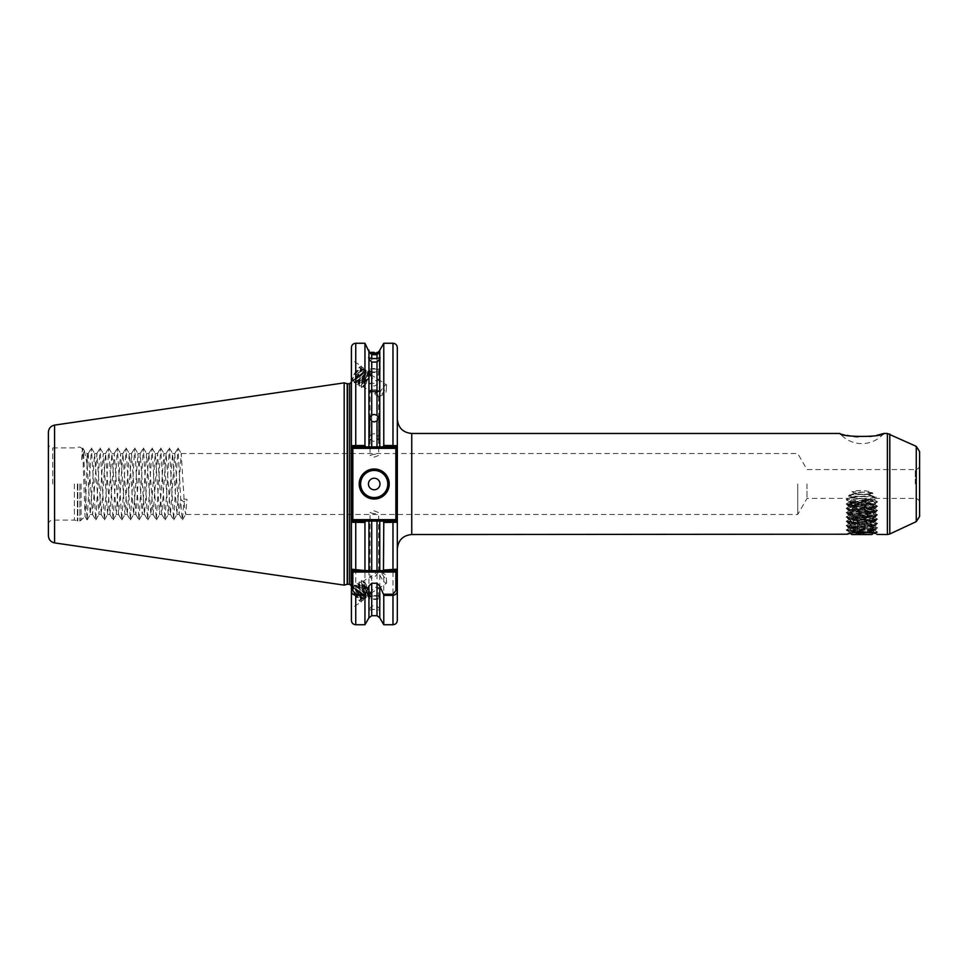 <?xml version="1.0" encoding="UTF-8"?>
<svg xmlns="http://www.w3.org/2000/svg" width="968" height="968" viewBox="0 0 968 968"><rect width="100%" height="100%" fill="white"/><g stroke="black" fill="none" stroke-linecap="round" stroke-linejoin="round"><path stroke-width="0.73" stroke-dasharray="4.84 3.63" d="M850.521 497.649L874.128 499.548L849.589 501.714L874.128 503.88L849.589 506.046L874.128 508.212L849.589 510.378L874.128 512.544L849.589 514.71L874.128 516.876L849.589 519.042L874.128 521.207L849.589 523.373L874.128 525.539L849.589 527.693L861.859 528.782C874.503 529.351 877.081 529.907 869.591 530.476L871.599 532.811L861.859 531.311L849.614 531.989L861.859 530.21L874.128 529.859L877.553 532.146L846.117 530.028L877.589 527.862L846.165 525.648L877.553 523.482L846.117 521.365L877.553 519.15L846.117 517.033L877.553 514.819L846.117 512.701L877.553 510.487L846.117 508.381L877.553 506.167L846.117 504.05L877.553 501.835L846.117 499.718L876.96 497.746L870.801 495.737L873.426 493.728L864.751 492.143L858.023 492.518L849.251 494.938L851.295 497.007L850.824 497.407C847.811 498.532 847.593 498.701 850.182 497.927L848.525 495.773L855.724 493.777L851.961 491.659C858.955 489.856 865.815 490.183 872.531 492.651L869.216 494.587L869.736 494.95L855.252 494.067M846.347 534.518L846.818 534.384C848.21 532.884 848.67 532.727 848.21 533.949L847.92 533.32L849.868 531.88M869.058 532.436L874.443 531.989L861.859 531.831C881.788 534.772 881.788 534.772 861.859 531.831L850.521 533.295L847.895 530.621L865.416 530.198L855.264 531.456L855.676 532.279M883.82 433.47A28.871 28.871 0 0 1 839.897 433.47L846.964 435.358M850.303 435.987L854.078 436.52M857.842 436.846L869.821 436.495M873.463 435.987L876.754 435.358M374.217 441.299A4.332 3.751 180 0 1 374.217 433.797A4.332 3.751 180 0 1 374.217 441.299M374.217 383.255L369.159 383.255L374.217 383.255M368.941 350.186L368.941 446.901L371.724 446.901L371.724 355.111L369.159 352.751L371.724 353.586L371.724 352.352C368.348 350.658 368.348 350.658 371.724 352.352L374.217 352.376M374.217 391.278A5.058 0.702 180 0 1 369.316 390.757A5.058 0.702 180 0 1 369.159 390.576A5.058 0.702 180 0 1 374.217 389.874A5.058 0.702 180 0 1 379.262 390.576A5.058 0.702 180 0 1 379.117 390.757A5.058 0.702 180 0 1 374.217 391.278M374.217 390.213A5.058 0.883 180 0 0 369.159 391.096A5.058 0.883 180 0 0 369.401 391.362A5.058 0.883 180 0 0 374.217 391.967A5.058 0.883 180 0 0 379.032 391.362A5.058 0.883 180 0 0 379.262 391.096A5.058 0.883 180 0 0 374.217 390.213M371.724 355.111L377 355.075L377 446.901L395.864 446.901L352.231 446.901L351.408 445.74M377 352.34C379.988 351.081 379.988 351.081 377 352.34L377 353.61L371.724 353.586M378.173 571.423L378.585 571.156A7.224 1.416 56.7 0 0 378.488 571.265L370.03 577.146L370.03 512.629L374.362 513.814L378.694 512.629L374.362 510.85L370.03 512.629M371.833 592.67L372.099 594.667L370.115 593.88L370.248 595.889L370.187 593.094L374.362 587.721C377.907 586.705 379.178 587.031 378.173 588.713L371.833 592.67C369.365 592.658 361.887 581.562 363.157 581.308L370.55 576.444C369.546 578.114 370.817 578.441 374.362 577.436L378.488 572.173A7.224 1.416 56.7 0 0 382.336 579.348A7.224 1.416 56.7 0 0 386.522 583.208A7.224 1.416 56.7 0 0 386.692 582.567A7.224 1.416 56.7 0 0 383.739 576.408A7.224 1.416 56.7 0 0 379.25 571.253A7.224 1.416 56.7 0 0 378.585 571.156M354.143 588.375L351.892 587.963L354.639 593.941A7.224 1.416 56.7 0 0 360.507 600.329A7.224 1.416 56.7 0 0 360.653 600.099C360.532 597.401 358.354 593.493 354.143 588.375L351.808 586.862L353.175 590.371L356.902 595.925L361.681 600.608L363.181 600.475L362.407 596.591L359.273 590.649L355.788 586.015L354.167 585.313L359.273 594.364L363.339 598.599L365.553 598.926L364.767 595.03L361.633 589.088L358.148 584.466L356.539 583.752L361.633 592.803L365.71 597.038L367.913 597.365L367.138 593.469L363.992 587.528L359.467 582.022L358.898 582.409L360.277 585.701L364.004 591.254L368.07 595.489L370.248 595.889L369.498 591.92L366.364 585.979L361.826 580.473L361.27 580.848L362.637 584.14L366.364 589.693L372.099 594.667M370.187 593.094L370.187 593.094C368.106 587.031 365.771 583.099 363.157 581.308L361.826 580.473M374.362 595.998A4.332 1.476 0 0 0 370.03 597.474A4.332 1.476 0 0 0 374.362 598.95A4.332 1.476 0 0 0 378.694 597.474A4.332 1.476 0 0 0 374.362 595.998M368.941 609.041L368.941 521.099L379.771 521.099L379.771 609.041L377 605.932L371.724 605.932L368.59 610.336L368.59 597.474A5.772 1.972 0 0 0 374.362 599.446A5.772 1.972 0 0 0 380.134 597.474A5.772 1.972 0 0 0 374.362 595.501A5.772 1.972 0 0 0 368.59 597.474M368.941 617.814L368.941 610.421L371.724 609.441L377 609.441L379.771 610.421L379.771 617.814M370.115 593.88L369.909 594.146C368.203 595.78 359.406 583.22 360.786 582.869C361.681 581.756 369.703 594.836 367.537 595.707C365.844 597.329 357.035 584.781 358.426 584.418C359.322 583.317 367.344 596.385 365.178 597.256C363.472 598.889 354.675 586.33 356.055 585.979C356.962 584.878 364.972 597.946 362.806 598.817L363.532 598.333C365.698 597.474 357.688 584.394 356.781 585.495L356.539 583.97M363.254 599.555L363.097 597.716L362.806 598.817C361.112 600.438 352.304 587.891 353.695 587.528L354.167 585.519M360.507 600.329L361.173 599.894C363.339 599.023 355.316 585.955 354.421 587.056C353.03 587.407 361.838 599.966 363.532 598.333L362.419 598.163L364.041 599.047M365.626 598.006L365.904 596.784C368.07 595.913 360.048 582.833 359.152 583.946L358.898 582.409M354.736 585.144L356.781 585.495C355.401 585.858 364.21 598.405 365.904 596.784L364.779 596.615L366.4 597.498M367.985 596.445L368.264 595.223C370.429 594.352 362.419 581.284 361.512 582.385L361.27 580.848M357.095 583.583L359.152 583.946C357.761 584.297 366.569 596.857 368.264 595.223L367.15 595.054L368.772 595.937M369.909 594.146L370.55 593.723M359.467 582.022L361.512 582.385C360.132 582.736 368.856 595.199 370.611 593.686L369.51 593.505L371.131 594.388M360.653 600.099L360.725 599.277L360.653 600.099C361.851 598.079 354.469 586.487 353.695 587.528L352.364 586.693M351.626 586.826A8.954 1.754 56.7 0 0 351.408 587.407L351.408 608.388L361.463 601.781A8.954 1.754 56.7 0 0 358.003 593.336A8.954 1.754 56.7 0 0 351.626 586.826L351.408 587.407A8.954 1.754 56.7 0 0 355.8 596.336A8.954 1.754 56.7 0 0 361.463 601.781M351.408 608.388L351.408 586.959M378.173 396.577L378.585 396.844A7.224 1.416 123.3 0 1 378.488 396.735L370.03 390.854L370.03 455.371L374.362 454.186L378.694 455.371L374.362 457.15L370.03 455.371M371.833 375.33L372.099 373.333L370.115 374.12L370.248 372.111L370.187 374.906L374.362 380.279C377.907 381.295 379.178 380.969 378.173 379.287L371.833 375.33C369.365 375.342 361.887 386.438 363.157 386.692L370.55 391.556C369.546 389.886 370.817 389.559 374.362 390.564L378.488 395.827A7.224 1.416 123.3 0 1 382.336 388.652A7.224 1.416 123.3 0 1 386.522 384.792A7.224 1.416 123.3 0 1 386.692 385.433A7.224 1.416 123.3 0 1 383.739 391.592A7.224 1.416 123.3 0 1 379.25 396.747A7.224 1.416 123.3 0 1 378.585 396.844M354.143 379.625L351.892 380.037L354.639 374.059A7.224 1.416 123.3 0 1 360.507 367.671A7.224 1.416 123.3 0 1 360.653 367.901C360.532 370.599 358.354 374.507 354.143 379.625L351.808 381.138L353.175 377.629L356.902 372.075L361.681 367.392L363.181 367.525L362.407 371.409L359.273 377.351L355.788 381.985L354.167 382.687L359.273 373.636L363.339 369.401L365.553 369.074L364.767 372.97L361.633 378.911L358.148 383.534L356.539 384.248L361.633 375.197L365.71 370.962L367.913 370.635L367.138 374.531L363.992 380.472L359.467 385.978L358.898 385.591L360.277 382.299L364.004 376.746L368.07 372.511L370.248 372.111L369.498 376.08L366.364 382.021L361.826 387.527L361.27 387.152L362.637 383.86L366.364 378.306L372.099 373.333M370.187 374.906L370.187 374.906C368.106 380.969 365.771 384.901 363.157 386.692L361.826 387.527M374.362 372.002A4.332 1.476 180 0 1 370.03 370.526A4.332 1.476 180 0 1 374.362 369.05A4.332 1.476 180 0 1 378.694 370.526A4.332 1.476 180 0 1 374.362 372.002M374.362 372.499A5.772 1.972 180 0 1 368.59 370.526A5.772 1.972 180 0 1 374.362 368.554A5.772 1.972 180 0 1 380.134 370.526A5.772 1.972 180 0 1 374.362 372.499M370.115 374.12L369.909 373.854C368.203 372.22 359.406 384.78 360.786 385.131C361.681 386.244 369.703 373.164 367.537 372.293C365.844 370.671 357.035 383.219 358.426 383.582C359.322 384.683 367.344 371.615 365.178 370.744C363.472 369.111 354.675 381.67 356.055 382.021C356.962 383.122 364.972 370.054 362.806 369.183L363.532 369.667C365.698 370.526 357.688 383.606 356.781 382.505L356.539 384.03M363.254 368.445L363.097 370.284L362.806 369.183C361.112 367.562 352.304 380.109 353.695 380.472L354.167 382.481M360.507 367.671L361.173 368.106C363.339 368.977 355.316 382.045 354.421 380.944C353.03 380.593 361.838 368.034 363.532 369.667L362.419 369.836L364.041 368.953M365.626 369.994L365.904 371.216C368.07 372.087 360.048 385.167 359.152 384.054L358.898 385.591M354.736 382.856L356.781 382.505C355.401 382.142 364.21 369.594 365.904 371.216L364.779 371.385L366.4 370.502M367.985 371.555L368.264 372.777C370.429 373.648 362.419 386.716 361.512 385.615L361.27 387.152M357.095 384.417L359.152 384.054C357.761 383.703 366.569 371.143 368.264 372.777L367.15 372.946L368.772 372.063M369.909 373.854L370.55 374.277M359.467 385.978L361.512 385.615C360.132 385.264 368.856 372.801 370.611 374.314L369.51 374.495L371.131 373.612M360.653 367.901L360.725 368.723L360.653 367.901C361.851 369.921 354.469 381.513 353.695 380.472L352.364 381.307M351.626 381.174A8.954 1.754 123.3 0 1 351.408 380.593L351.408 359.612L361.463 366.219A8.954 1.754 123.3 0 1 358.003 374.664A8.954 1.754 123.3 0 1 351.626 381.174L351.408 380.593A8.954 1.754 123.3 0 1 355.8 371.664A8.954 1.754 123.3 0 1 361.463 366.219M351.408 359.612L351.408 381.041M388.652 484A14.435 14.435 0 0 1 374.217 498.435A14.435 14.435 0 0 1 359.781 484A14.435 14.435 0 0 1 374.217 469.565A14.435 14.435 0 0 1 388.652 484A14.435 14.435 0 0 0 374.217 469.565A14.435 14.435 0 0 0 359.781 484M48.4 432.248L48.4 535.752M919.6 516.416L919.6 451.584M797.753 484L797.753 514.456L797.753 484M806.997 484L806.997 498.435L806.997 484M87.12 464.083L84.325 450.749L87.12 453.544L87.12 463.515L88.257 453.544L87.12 453.544L87.12 464.083L90.266 514.456L94.598 453.544L98.93 514.456L103.261 453.544L107.581 514.456L111.913 453.544L116.245 514.456L120.577 453.544L124.908 514.456L129.24 453.544L133.572 514.456L137.904 453.544L142.236 514.456L146.567 453.544L150.899 514.456L155.231 453.544L159.551 514.456L163.882 453.544L168.214 514.456L172.546 453.544L176.878 514.456L181.21 453.544L184.67 508.648L185.65 514.371L186.981 499.234L180.653 499.234L183.823 501.969L186.981 499.234M88.257 453.544L92.589 514.456L96.921 453.544L101.253 514.456L105.585 453.544L109.916 514.456L114.248 453.544L118.58 514.456L122.912 453.544L127.231 514.456L131.563 453.544L135.798 514.371L140.227 453.544L144.45 514.371L148.891 453.544L153.113 514.371L157.554 453.544L161.777 514.371L166.109 453.629L170.441 514.371L174.772 453.629L179.104 514.371L180.653 499.234M74.379 484L74.379 520.119L74.379 484M397.316 419.035L397.316 522.26L397.316 445.74L396.493 446.901L377 446.901M351.408 347.585L351.408 620.415M352.582 476.038L352.582 448.341L395.864 448.341L395.864 519.659L352.582 519.659L352.582 476.038L351.408 476.038L351.408 522.26L352.231 521.099L377 521.099L377 605.932M365.263 570.612L352.848 570.612L351.408 569.172L351.408 585.991L351.408 491.962L352.582 491.962M344.184 585.132L344.184 382.868M84.325 450.749L81.627 459.655L82.353 448.777L83.03 459.376L85.039 516.452L87.12 463.515M378.694 370.526L378.173 379.287L386.522 384.792M378.694 597.474L378.173 588.713L386.522 583.208M869.216 494.587L855.724 493.777M874.128 530.198L870.534 530.73C876.814 530.198 873.923 529.653 861.859 529.109L849.638 527.971L874.068 525.806L849.638 523.64L874.068 521.474L849.638 519.308L874.128 517.202L849.589 515.036L874.128 512.871L849.589 510.705L874.128 508.539L849.589 506.373L874.128 504.207L849.589 502.041L874.128 499.875L850.182 497.927C847.593 498.701 847.811 498.532 850.824 497.407L871.188 496.039M869.736 494.95L876.96 497.746M846.165 499.669L848.367 498.387L806.997 498.435L797.753 514.456L185.541 514.456M851.295 497.007L870.801 495.737M858.023 492.518L864.751 492.143M875.737 533.295L877.553 532.243L871.599 532.811L875.725 533.271L877.31 534.53M377 353.61L379.262 353.187L377 355.075M379.771 350.186L379.771 446.901M351.408 521.909L352.582 521.099L351.408 521.909L355.74 522.224L364.948 522.224L365.747 521.099L352.582 521.099L396.142 521.099L382.977 521.099L383.776 522.224L383.776 624.747M383.776 522.224L397.316 521.909L397.316 347.585M364.948 522.224L364.948 624.747M368.941 521.099L365.747 521.099M379.771 609.041L380.134 597.474M382.977 521.099L396.493 521.099L397.316 522.26M397.316 620.415L397.316 521.909L395.864 519.659L397.316 519.659M365.747 446.901L364.948 445.776L351.408 446.091L352.582 446.901L351.408 446.091M364.948 343.253L364.948 445.776M383.776 343.253L383.776 445.062L382.723 446.901M397.316 448.341L395.864 448.341L395.864 446.901L397.316 445.461L383.776 445.062M81.627 459.655L82.679 448.136L83.635 454.924L87.096 519.949L91.428 448.051L95.759 519.949L100.091 448.051L104.423 519.949L108.755 448.051L113.087 519.949L117.406 448.051L121.738 519.949L126.07 448.051L130.402 519.949L134.733 448.051L138.981 519.864L143.397 448.051L147.644 519.864L152.061 448.051L156.296 519.864L160.724 448.051L164.959 519.864L169.376 448.051L173.623 519.864L177.955 448.136L181.512 513.076L182.456 519.864L183.823 501.969M368.941 570.612L377 570.612M383.461 570.612L395.864 570.612L397.316 569.172L395.876 570.612M352.848 570.612L351.408 569.172M352.582 446.901L352.582 448.341L351.408 448.341M395.864 446.901L397.316 445.461M351.408 519.659L352.582 519.659L352.582 521.099M396.142 521.099L397.316 521.909M354.639 374.059C357.579 369.957 359.757 367.973 361.173 368.106L360.06 368.276L361.681 367.392M354.639 593.941C357.579 598.043 359.757 600.027 361.173 599.894L360.06 599.724L361.681 600.608M876.56 497.298L848.525 495.773M846.165 534.409L848.137 533.162M846.31 534.469L847.75 534.046M849.251 494.938L873.426 493.728M872.531 492.651L851.961 491.659M861.859 499.875L871.962 499.875L861.859 499.875M853.486 517.202L870.22 517.202L853.486 517.202L853.486 534.021L857.672 534.021L852.614 534.53L861.859 534.53L852.614 534.53M861.859 533.38L857.672 534.021L861.859 533.38L866.045 534.021L861.859 533.38M851.755 534.53L871.962 534.53M861.859 531.335C846.54 530.936 844.144 530.561 854.671 530.198L876.294 528.746L872.942 526.786L850.775 528.952L872.942 531.117L865.791 532.013M854.671 504.207L861.859 503.36C868.937 502.622 872.64 501.811 872.967 500.916L849.372 502.259L861.859 502.949C878.581 503.384 879.767 503.808 865.416 504.207L847.423 504.933L876.294 507.099L847.423 509.265L876.294 511.431L847.423 513.597L876.294 515.762L847.423 517.928L876.294 520.094L847.423 522.26L876.294 524.426L847.423 526.58L876.246 528.697M871.962 499.875L875.701 503.662L847.423 505.465L876.294 507.631L847.423 509.797L876.294 511.963L847.423 514.129L876.294 516.295L847.423 518.449L876.294 520.615L847.423 522.78L876.294 524.946L847.423 527.112L876.294 529.278L865.416 530.198M861.859 534.53L871.091 534.53L861.859 534.53M856.281 532.63L855.264 531.456M872.942 500.94L850.715 503.033L872.942 505.127L850.715 507.365L873.003 509.531L850.775 511.624L873.003 513.863L850.775 515.956L873.003 518.195L850.775 520.288L873.003 522.514L850.775 524.753L872.942 526.786M870.22 517.202L870.22 534.021L866.045 534.021L871.091 534.53M857.672 517.202L857.672 534.021L857.672 517.202M52.732 484L52.732 447.881L52.732 484M915.268 484L915.268 469.565L915.268 484M77.392 484L77.392 520.929L77.392 484M77.839 484L77.839 520.99L77.839 484M79.872 484L79.872 520.99L79.872 484M81.094 484L81.094 520.481L81.094 484M916.26 446.357L916.26 521.643M54.571 542.891L54.571 425.109M411.751 534.53L411.751 433.47M887.366 433.47L887.366 534.53M889.798 533.985L889.798 434.015M349.678 383.739L349.678 584.261M347.197 383.679L347.197 584.321M347.645 584.261L347.645 383.739M377 609.441L377 615.721M371.724 615.721L371.724 609.441M371.724 605.932L371.724 521.099M392.984 521.099L392.984 624.747M355.74 624.747L355.74 521.099M392.984 343.253L392.984 446.901M355.74 446.901L355.74 343.253M369.885 417.813L369.885 437.548M379.262 351.166L379.262 383.255L374.217 386.171L369.159 383.255L369.159 352.025L369.159 390.576M379.117 390.757L374.217 393.468L369.316 390.757M379.032 391.362L374.217 393.964L369.401 391.362M369.159 352.751L369.159 391.096M370.03 597.474L370.03 595.332M370.03 370.526L370.03 372.668M368.59 357.664L368.59 370.526M82.353 448.777L79.872 447.01L74.379 447.881L52.732 447.881C50.106 447.627 48.654 446.175 48.4 443.55M181.21 453.544L797.753 453.544L806.997 469.565L915.268 469.565C917.894 469.311 919.346 467.859 919.6 465.233M179.201 514.456L176.878 514.456M170.549 514.456L168.214 514.456M161.886 514.456L159.551 514.456M153.222 514.456L150.899 514.456M144.559 514.456L142.236 514.456M135.895 514.456L133.572 514.456M127.231 514.456L124.908 514.456M118.58 514.456L116.245 514.456M109.916 514.456L107.581 514.456M101.253 514.456L98.93 514.456M92.589 514.456L90.266 514.456M174.881 453.544L172.546 453.544M166.218 453.544L163.882 453.544M157.554 453.544L155.231 453.544M148.891 453.544L146.567 453.544M140.227 453.544L137.904 453.544M131.563 453.544L129.24 453.544M122.912 453.544L120.577 453.544M114.248 453.544L111.913 453.544M105.585 453.544L103.261 453.544M96.921 453.544L94.598 453.544M48.4 524.45C48.654 521.825 50.106 520.373 52.732 520.119L74.379 520.119L79.872 520.99L85.099 516.476M919.6 502.767C919.346 500.141 917.894 498.689 915.268 498.435L876.052 498.435M84.543 451.064L82.849 448.136M87.18 519.864L90.363 514.371M91.512 448.136L94.695 453.629M95.844 519.864L99.026 514.371M100.176 448.136L103.358 453.629M104.508 519.864L107.69 514.371M108.84 448.136L112.022 453.629M113.171 519.864L116.354 514.371M117.503 448.136L120.685 453.629M121.835 519.864L125.017 514.371M126.167 448.136L129.349 453.629M130.486 519.864L133.681 514.371M134.818 448.136L138 453.629M139.15 519.864L142.332 514.371M143.482 448.136L146.664 453.629M147.814 519.864L150.996 514.371M152.145 448.136L155.328 453.629M156.477 519.864L159.659 514.371M160.809 448.136L163.991 453.629M165.141 519.864L168.323 514.371M169.473 448.136L172.655 453.629M173.804 519.864L176.987 514.371M178.124 448.136L181.319 453.629M182.456 519.864L185.65 514.371M82.292 448.801L82.679 448.136M85.039 516.452L87.011 519.864M88.161 453.629L91.343 448.136M92.492 514.371L95.675 519.864M96.812 453.629L100.007 448.136M101.144 514.371L104.326 519.864M105.476 453.629L108.658 448.136M109.807 514.371L112.99 519.864M114.139 453.629L117.322 448.136M118.471 514.371L121.653 519.864M122.803 453.629L125.985 448.136M127.135 514.371L130.317 519.864M131.466 453.629L134.649 448.136M135.798 514.371L138.981 519.864M140.13 453.629L143.312 448.136M144.45 514.371L147.644 519.864M148.782 453.629L151.964 448.136M153.113 514.371L156.296 519.864M157.445 453.629L160.627 448.136M161.777 514.371L164.959 519.864M166.109 453.629L169.291 448.136M170.441 514.371L173.623 519.864M174.772 453.629L177.955 448.136M179.104 514.371L182.286 519.864M379.25 396.747L385.966 393.069L386.692 385.433M351.808 380.92L351.892 380.037M380.134 357.664L380.134 370.526M378.694 396.251L378.694 455.371M386.692 582.567L385.966 574.931L379.25 571.253M351.808 587.08L351.892 587.963M378.694 571.749L378.694 512.629M379.262 353.187L379.262 391.096M379.262 352.461L379.262 390.576M378.548 417.91L378.548 437.548M874.068 499.609L876.185 498.387M849.638 501.775L846.165 499.766M874.068 503.941L877.553 501.932M849.638 506.107L846.165 504.098M874.068 508.273L877.553 506.264M849.638 510.439L846.165 508.43M874.068 512.604L877.553 510.596M849.638 514.77L846.165 512.75M874.068 516.936L877.553 514.915M849.638 519.102L846.165 517.081M874.068 521.268L877.553 519.247M849.638 523.434L846.165 521.413M874.068 525.6L877.553 523.579M849.638 527.766L846.165 525.745M874.068 529.932L877.553 527.911M849.553 532.037L846.165 530.077M846.165 529.98L849.638 527.971M877.553 527.814L874.068 525.806M846.165 525.648L849.638 523.64M877.553 523.482L874.068 521.474M846.165 521.316L849.638 519.308M877.553 519.15L874.068 517.142M846.165 516.985L849.638 514.976M877.553 514.819L874.068 512.81M846.165 512.653L849.638 510.644M877.553 510.487L874.068 508.478M846.165 508.321L849.638 506.312M877.553 506.167L874.068 504.146M846.165 504.001L849.638 501.981M877.553 501.835L874.068 499.815M869.07 499.875L861.859 504.05L854.635 499.875M873.184 533.295L874.467 532.025M851.755 499.875L849.372 502.259L850.775 503.106M847.472 504.873L850.775 502.961M876.246 507.038L872.942 505.127M847.472 509.204L850.775 507.292M876.246 511.37L872.942 509.458M847.472 513.536L850.775 511.624M876.246 515.702L872.942 513.79M847.472 517.868L850.775 515.956M876.246 520.034L872.942 518.122M847.472 522.2L850.775 520.288M876.246 524.366L872.942 522.454M847.472 526.531L850.775 524.62M847.895 530.621L850.775 528.952M874.443 531.989L872.942 531.117M872.942 505.272L875.701 503.662M850.775 507.438L847.472 505.514M872.942 509.604L876.246 507.68M850.775 511.757L847.472 509.846M872.942 513.923L876.246 512.011M850.775 516.089L847.472 514.177M872.942 518.255L876.246 516.343M850.775 520.421L847.472 518.509M872.942 522.587L876.246 520.675M850.775 524.753L847.472 522.841M872.942 526.919L876.246 525.007M850.775 529.085L847.472 527.173M872.942 531.25L876.246 529.339"/><path stroke-width="1.45" d="M873.184 533.295L871.962 534.53L851.755 534.53L850.521 533.295L848.21 533.949C851.199 532.823 855.748 532.122 861.859 531.831C881.788 534.772 881.788 534.772 861.859 531.831M846.964 435.358L850.303 435.987M854.078 436.52L857.842 436.846M869.821 436.495L873.463 435.987M876.754 435.358L883.82 433.47C883.203 437.391 840.466 437.379 839.897 433.47L411.751 433.47L411.751 534.53C402.978 535.377 398.175 540.192 397.316 548.965L397.316 522.26L397.316 548.965M371.724 362.068L371.724 415.091L369.885 417.813L371.724 421.225L371.724 446.901L368.941 446.901L368.941 358.959L371.724 362.068L377 362.068L379.771 358.959L379.771 350.186L378.657 351.771M371.724 415.091L374.217 414.425L377 415.284L377 362.068M379.771 358.959L379.771 446.901L377 446.901L377 421.032L374.217 421.927L371.724 421.225M374.217 352.376L371.724 352.352C368.348 350.658 368.348 350.658 371.724 352.352L371.724 353.017L369.159 352.025L364.948 343.253L355.74 343.253L355.74 445.522L364.948 445.522L364.948 343.253M380.134 357.664L377 358.559L377 354.203C379.988 352.57 379.988 352.183 377 353.03L371.724 353.017C368.348 351.747 368.348 352.158 371.724 354.24L371.724 358.559L368.59 357.664M377 352.34C379.988 351.081 379.988 351.081 377 352.34L377 353.03C379.988 352.183 379.988 352.57 377 354.203L371.724 354.24M368.941 350.186L368.941 358.959M377 358.559L371.724 358.559M389.233 484A15.016 15.016 0 0 1 374.217 499.016A15.016 15.016 0 0 1 359.201 484A15.016 15.016 0 0 1 374.217 468.984A15.016 15.016 0 0 1 389.233 484M359.781 484A14.435 14.435 0 0 0 374.217 498.435A14.435 14.435 0 0 0 388.652 484A14.435 14.435 0 0 0 374.217 469.565A14.435 14.435 0 0 0 359.781 484M368.445 484A5.772 5.772 0 0 0 374.217 489.772A5.772 5.772 0 0 0 379.988 484A5.772 5.772 0 0 0 374.217 478.228A5.772 5.772 0 0 0 368.445 484M919.6 451.584L919.6 516.416L916.26 521.643L916.26 446.357L919.6 451.584M54.571 542.891C50.76 542.032 48.703 539.66 48.4 535.752L48.4 432.248C48.703 428.34 50.76 425.968 54.571 425.109L54.571 542.891L344.184 585.132L344.184 382.868L347.197 383.679A1.73 1.73 0 0 0 347.645 383.739L349.678 383.739L351.408 382.009M351.408 569.172L365.263 570.612L352.848 570.612L351.408 569.172L351.408 522.26L351.408 572.064L352.848 572.064L352.848 590.565L355.74 594.231L365.263 594.231L368.941 586.003L368.941 617.814L364.948 624.747L364.948 595.38L355.74 595.38C352.884 594.848 351.444 593.239 351.408 590.565L351.408 572.064M347.645 383.739L347.645 584.261A1.73 1.73 0 0 0 347.197 584.321L344.184 585.132M347.645 584.261L349.678 584.261L349.678 383.739M916.26 446.357L887.366 433.47L887.366 534.53L877.008 534.421M411.751 534.53L847.351 534.215M377 421.032L378.548 417.91L377 415.284M364.948 445.522L365.601 446.901L377 446.901M368.941 586.003L371.724 583.244L377 583.244L379.771 586.003L383.461 594.231L392.984 594.231L395.864 590.565L395.864 572.064L352.848 572.064L352.848 570.612M364.948 570.055L364.948 522.478L351.408 522.26L351.408 347.585C351.662 344.947 353.102 343.507 355.74 343.253M355.74 594.231L355.74 624.747C353.102 624.493 351.662 623.053 351.408 620.415L351.408 590.565L352.848 590.565M379.771 446.901L383.122 446.901L383.776 445.522L392.984 445.522L392.984 343.253C395.609 343.507 397.061 344.947 397.316 347.585L397.316 590.565C397.279 593.239 395.839 594.836 392.984 595.38L383.776 595.38L383.461 594.231M392.984 594.231L392.984 624.747L383.776 624.747L383.776 595.38M365.263 594.231L364.948 595.38M383.776 624.747L379.771 617.814L379.771 586.003M395.864 590.565L397.316 590.565L397.316 620.415C397.061 623.053 395.609 624.493 392.984 624.747M397.316 572.064L395.864 572.064L395.864 570.612L383.461 570.612L383.776 522.478L383.122 521.099L371.724 521.099L371.724 570.612L379.771 570.612L379.771 521.099L377 521.099L377 570.612L383.461 570.612L379.771 570.612M383.776 570.055L397.316 569.172L395.876 570.612M383.122 521.099L396.493 521.099L397.316 522.26L383.776 522.478M383.776 445.522L383.776 343.253L379.771 350.186M397.316 445.74L396.493 446.901L392.984 446.901L392.984 445.522L397.316 445.74L397.316 419.035C398.175 427.808 402.978 432.623 411.751 433.47M351.408 445.74L355.74 445.522L355.74 446.901L352.231 446.901L351.408 445.74M371.724 570.612L365.263 570.612L368.941 570.612L368.941 521.099L365.601 521.099L364.948 522.478M368.941 521.099L371.724 521.099M351.408 448.341L352.848 448.341L352.848 519.659L395.864 519.659L395.864 448.341L352.848 448.341L352.231 446.901M351.408 522.26L352.231 521.099L365.601 521.099M392.984 446.901L383.122 446.901M365.601 446.901L355.74 446.901M396.493 446.901L395.864 448.341L397.316 448.341M352.231 521.099L352.848 519.659L351.408 519.659M397.316 519.659L395.864 519.659L396.493 521.099M855.676 532.279L856.014 532.944L869.058 532.436M856.014 532.944L855.264 531.456M865.791 532.013L856.281 532.63M360.641 484A13.564 13.564 0 0 0 374.217 497.564A13.564 13.564 0 0 0 387.781 484A13.564 13.564 0 0 0 374.217 470.436A13.564 13.564 0 0 0 360.641 484M889.798 434.015L889.798 533.985L916.26 521.643M347.197 584.321L347.197 383.679M379.771 617.814L377 615.721L377 583.244M371.724 583.244L371.724 615.721L368.941 617.814M392.984 570.612L392.984 521.099M355.74 521.099L355.74 570.612M349.678 584.261L351.408 585.991M54.571 425.109L344.184 382.868M887.366 433.47L883.82 433.47M377 615.721L371.724 615.721M364.948 624.747L355.74 624.747M392.984 343.253L383.776 343.253M887.366 534.53L889.798 533.985"/></g></svg>
